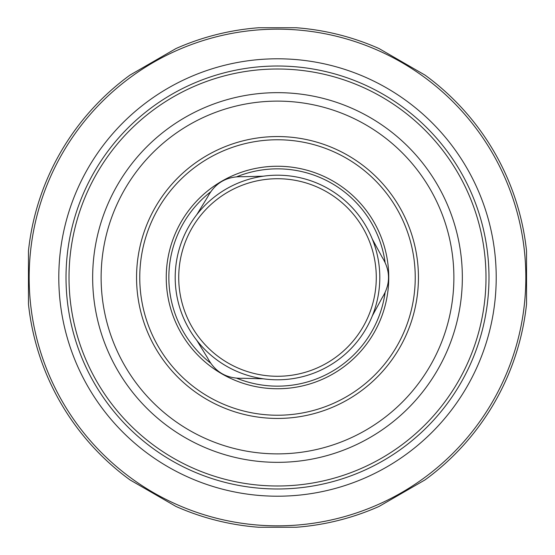 <?xml version="1.0" encoding="UTF-8"?>
<svg xmlns="http://www.w3.org/2000/svg" width="555" height="555" viewBox="0 0 555 555"><rect width="100%" height="100%" fill="white"/><g stroke="black" fill="none" stroke-linecap="round" stroke-linejoin="round"><path stroke-width="0.83" d="M178.731 277.5A98.769 98.769 0 0 1 326.888 191.961A98.769 98.769 0 0 1 326.888 363.039A98.769 98.769 0 0 1 178.731 277.5M263.306 378.808A102.3 102.3 0 0 1 196.858 340.451L207.653 358.058C215.076 372.079 226.745 378.815 242.66 378.267L263.306 378.808A102.3 102.3 0 0 0 372.336 315.857L382.187 297.709C390.623 284.271 390.623 270.798 382.187 257.291L372.336 239.143A102.3 102.3 0 0 1 372.336 315.857M196.858 340.451A102.3 102.3 0 0 1 263.306 176.192A102.3 102.3 0 0 1 372.336 239.143M263.306 176.192L242.66 176.733C226.801 176.15 215.132 182.886 207.653 196.942L196.858 214.549M166.243 277.5A111.257 111.257 0 0 1 333.125 181.152A111.257 111.257 0 0 1 333.125 373.848A111.257 111.257 0 0 1 166.243 277.5M139.763 277.5A137.737 137.737 0 0 1 346.369 158.217A137.737 137.737 0 0 1 346.369 396.783A137.737 137.737 0 0 1 139.763 277.5M136.558 277.5A140.942 140.942 0 0 1 347.971 155.442A140.942 140.942 0 0 1 347.971 399.558A140.942 140.942 0 0 1 136.558 277.5M101.121 277.5A176.379 176.379 0 0 1 365.69 124.75A176.379 176.379 0 0 1 365.69 430.25A176.379 176.379 0 0 1 101.121 277.5M92.657 277.5A184.843 184.843 0 0 1 277.5 92.657A184.843 184.843 0 0 1 462.343 277.5A184.843 184.843 0 0 1 277.5 462.343A184.843 184.843 0 0 1 92.657 277.5M296.287 27.75A250.458 250.458 0 0 1 379.03 48.549L425.012 75.098A250.458 250.458 0 0 1 526.542 250.95L526.542 304.05A250.458 250.458 0 0 1 425.012 479.902L379.03 506.451A250.458 250.458 0 0 1 296.287 527.25L258.713 527.25A250.458 250.458 0 0 1 175.97 506.451L129.988 479.902A250.458 250.458 0 0 1 28.458 304.05L28.458 250.95A250.458 250.458 0 0 1 129.988 75.098L175.97 48.549A250.458 250.458 0 0 1 258.713 27.75L296.287 27.75M29.158 277.5A248.342 248.342 0 0 1 401.667 62.431A248.342 248.342 0 0 1 401.667 492.569A248.342 248.342 0 0 1 29.158 277.5M58.795 277.5A218.705 218.705 0 0 1 386.856 88.092A218.705 218.705 0 0 1 386.856 466.908A218.705 218.705 0 0 1 58.795 277.5M210.505 363.032A108.648 108.648 0 0 1 210.518 191.961M236.923 176.712A108.648 108.648 0 0 1 385.073 262.258M385.073 292.756A108.648 108.648 0 0 1 236.909 378.281M69.007 277.5A208.493 208.493 0 0 1 381.75 96.938A208.493 208.493 0 0 1 381.75 458.062A208.493 208.493 0 0 1 69.007 277.5M66.017 277.5A211.483 211.483 0 0 1 383.241 94.35A211.483 211.483 0 0 1 383.241 460.65A211.483 211.483 0 0 1 66.017 277.5"/></g></svg>
